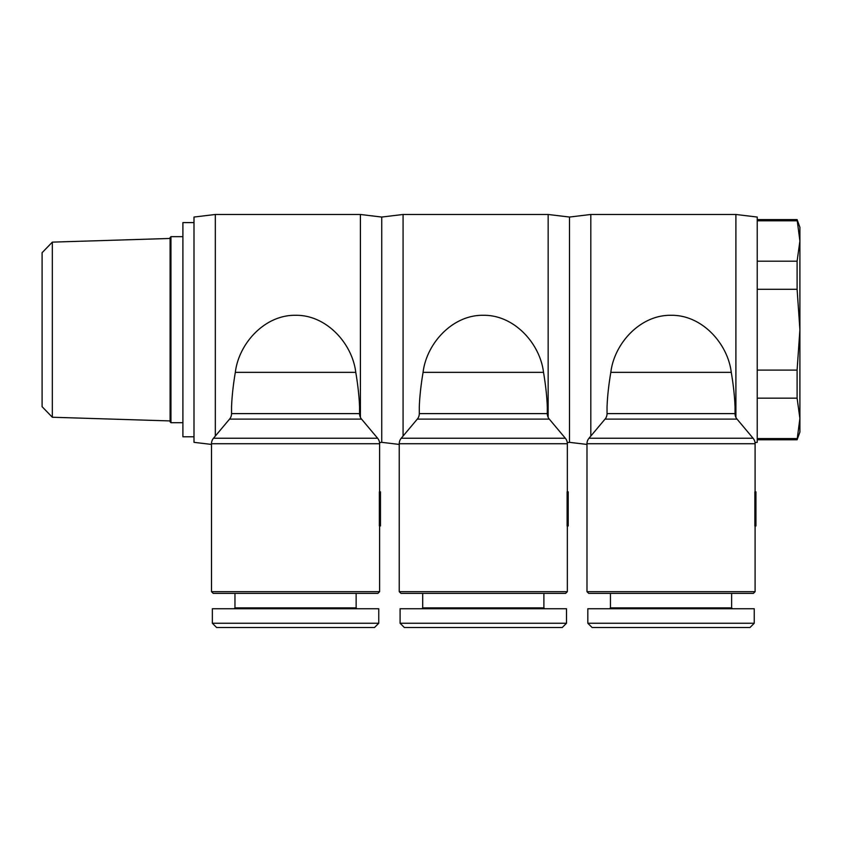 <?xml version="1.0" encoding="UTF-8"?>
<svg xmlns="http://www.w3.org/2000/svg" width="842" height="842" viewBox="0 0 842 842"><rect width="100%" height="100%" fill="white"/><g stroke="black" fill="none" stroke-linecap="round" stroke-linejoin="round"><path stroke-width="1.26" d="M586.979 444.429L569.487 442.334L569.487 217.047L590.821 214.478L735.897 214.478L735.897 417.348M590.821 436.051L590.821 214.478M735.897 214.478L757.232 217.047L757.232 442.334L755.021 442.597A8.536 8.536 0 0 1 755.095 443.734L755.095 491.833M607.04 407.075L607.04 407.086C607.408 396.677 608.671 385.099 610.818 372.353C614.26 343.557 640.131 314.792 671.042 315.287C701.954 314.792 727.825 343.557 731.266 372.353C733.414 385.099 734.677 396.677 735.045 407.086L735.045 407.075M607.04 407.086L607.04 413.622A8.536 8.536 0 0 1 605.04 419.116L588.979 438.25A8.536 8.536 0 0 0 586.979 443.734L586.979 591.673L588.684 593.378L753.39 593.378L755.095 591.673L755.095 525.966M605.04 419.116L737.045 419.116L753.095 438.25A8.536 8.536 0 0 1 755.095 443.734L586.979 443.734M737.045 419.116A8.536 8.536 0 0 1 735.045 413.622L735.045 407.086M609.597 608.745L610.45 607.892L610.45 593.378M610.45 607.892L731.635 607.892L732.487 608.745M731.635 593.378L731.635 607.892M587.832 623.248L587.832 608.745L754.243 608.745L754.243 623.248L587.832 623.248L592.105 627.522L749.98 627.522L754.243 623.248M399.234 444.429L381.742 442.334L381.742 217.047L403.076 214.478L548.153 214.478L548.153 417.348M403.076 436.051L403.076 214.478M569.487 442.334L567.276 442.597A8.536 8.536 0 0 1 567.35 443.734L567.35 491.833M419.295 407.075L419.295 407.086C419.663 396.677 420.926 385.099 423.073 372.353C426.515 343.557 452.386 314.792 483.297 315.287C514.209 314.792 540.08 343.557 543.522 372.353C545.669 385.099 546.932 396.677 547.3 407.086L547.3 407.075M548.153 214.478L569.487 217.047M419.295 407.086L419.295 413.622A8.536 8.536 0 0 1 417.295 419.116L401.234 438.25A8.536 8.536 0 0 0 399.234 443.734L399.234 591.673L400.95 593.378L565.645 593.378L567.35 591.673L567.35 525.966M417.295 419.116L549.3 419.116L565.361 438.25A8.536 8.536 0 0 1 567.35 443.734L399.234 443.734M549.3 419.116A8.536 8.536 0 0 1 547.3 413.622L547.3 407.086M421.853 608.745L422.705 607.892L422.705 593.378M422.705 607.892L543.89 607.892L544.742 608.745M543.89 593.378L543.89 607.892M400.097 623.248L400.097 608.745L566.498 608.745L566.498 623.248L400.097 623.248L404.36 627.522L562.235 627.522L566.498 623.248M211.5 444.429L193.997 442.334L193.997 217.047L215.331 214.478L360.408 214.478L360.408 417.348M215.331 436.051L215.331 214.478M381.742 442.334L379.531 442.597A8.536 8.536 0 0 1 379.616 443.734L379.616 491.833M231.55 407.075L231.55 407.086C231.918 396.677 233.181 385.099 235.328 372.353C238.77 343.557 264.641 314.792 295.553 315.287C326.464 314.792 352.335 343.557 355.777 372.353C357.924 385.099 359.187 396.677 359.555 407.086L359.555 407.075M360.408 214.478L381.742 217.047M231.55 407.086L231.55 413.622A8.536 8.536 0 0 1 229.55 419.116L213.489 438.25A8.536 8.536 0 0 0 211.5 443.734L211.5 591.673L213.205 593.378L377.9 593.378L379.616 591.673L379.616 525.966M229.55 419.116L361.555 419.116L377.616 438.25A8.536 8.536 0 0 1 379.616 443.734L211.5 443.734M361.555 419.116A8.536 8.536 0 0 1 359.555 413.622L359.555 407.086M234.108 608.745L234.96 607.892L234.96 593.378M234.96 607.892L356.145 607.892L356.997 608.745M356.145 593.378L356.145 607.892M212.352 623.248L212.352 608.745L378.753 608.745L378.753 623.248L212.352 623.248L216.615 627.522L374.49 627.522L378.753 623.248M193.997 436.788L182.903 436.788L182.903 222.593L193.997 222.593M757.232 439.777L797.1 439.777L799.9 418.379L797.1 398.171L797.1 370.091L799.9 329.685L797.1 289.29L797.1 261.199L799.9 241.001L799.9 227.287L797.1 219.604L757.232 219.604M797.1 439.777L799.9 432.093L799.9 241.001L797.1 219.604M170.105 420.926L52.33 417.243L52.33 242.128L170.105 238.454M52.33 242.128L42.1 252.695L42.1 406.686L52.33 417.243M182.903 422.705L170.958 422.705L170.958 236.665L182.903 236.665M170.958 236.665L170.105 237.528L170.105 421.853L170.958 422.705M757.232 438.577L797.1 438.577M797.1 398.171L757.232 398.171M757.232 370.091L797.1 370.091M797.1 289.29L757.232 289.29M757.232 261.199L797.1 261.199M797.1 220.804L757.232 220.804M379.616 591.673L211.5 591.673M379.363 491.833L379.363 525.966L380.468 525.966L380.468 491.833L379.363 491.833M567.35 591.673L399.234 591.673M567.108 491.833L567.108 525.966L568.203 525.966L568.203 491.833L567.108 491.833M755.095 591.673L586.979 591.673M754.853 491.833L754.853 525.966L755.948 525.966L755.948 491.833L754.853 491.833M753.095 438.25L588.979 438.25M565.361 438.25L401.234 438.25M377.616 438.25L213.489 438.25M235.328 372.353L355.777 372.353M359.555 413.622L231.55 413.622M423.073 372.353L543.522 372.353M547.3 413.622L419.295 413.622M610.818 372.353L731.266 372.353M735.045 413.622L607.04 413.622"/></g></svg>
